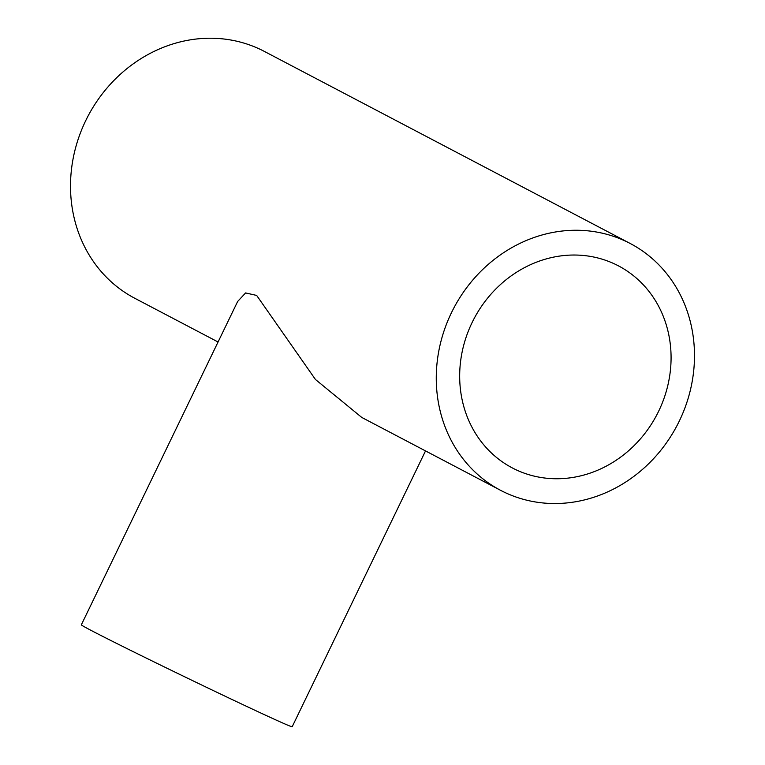 <?xml version="1.0" encoding="UTF-8"?>
<svg xmlns="http://www.w3.org/2000/svg" width="765" height="765" viewBox="0 0 765 765"><rect width="100%" height="100%" fill="white"/><g stroke="black" fill="none" stroke-linecap="round" stroke-linejoin="round"><path stroke-width="1.15" d="M425.531 450.91L292.182 726.75A117.093 1.826 -154.2 0 1 230.906 698.961A117.093 1.826 -154.2 0 1 81.339 624.823L237.666 301.448L245.603 292.938L256.667 295.433L315.457 379.497L361.797 417.461L500.578 490.317A139.402 126.129 117.7 0 0 504.709 492.383A139.402 126.129 117.7 0 0 678.22 423.255A139.402 126.129 117.7 0 0 630.178 243.471A139.402 126.129 117.7 0 0 626.038 241.405A139.402 126.129 117.7 0 0 452.536 310.533A139.402 126.129 117.7 0 0 500.578 490.317M615.041 264.164A114.119 103.256 117.7 0 0 472.99 320.755A114.119 103.256 117.7 0 0 512.33 467.931A114.119 103.256 117.7 0 0 515.715 469.624A114.119 103.256 117.7 0 0 657.757 413.033A114.119 103.256 117.7 0 0 618.426 265.847A114.119 103.256 117.7 0 0 615.041 264.164M630.178 243.471L264.422 51.446A139.402 126.129 117.7 0 0 260.291 49.381A139.402 126.129 117.7 0 0 86.78 118.508A139.402 126.129 117.7 0 0 134.822 298.293L218.063 341.993"/></g></svg>
